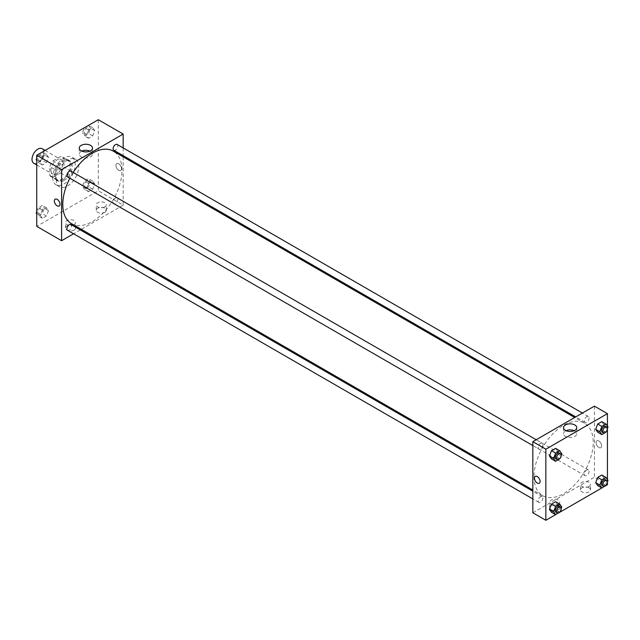 <?xml version="1.0" encoding="UTF-8"?>
<svg xmlns="http://www.w3.org/2000/svg" width="640" height="640" viewBox="0 0 640 640"><rect width="100%" height="100%" fill="white"/><g stroke="black" fill="none" stroke-linecap="round" stroke-linejoin="round"><path stroke-width="0.48" stroke-dasharray="3.2 2.4" d="M33.736 163.192A8.376 4.832 120 0 0 42.104 158.36A8.376 4.832 120 0 0 42.104 148.688M50.944 170.296A8.376 4.832 120 0 0 52.68 174.128A8.376 4.832 120 0 0 61.048 169.296A8.376 4.832 120 0 0 61.048 159.624A8.376 4.832 120 0 0 54.6 161.872A8.376 4.832 120 0 0 50.944 170.296M53.048 160.88L60.68 156.472A11.408 6.584 120 0 1 62.568 157A11.408 6.584 120 0 1 63.968 158.368L63.968 167.184A11.408 6.584 120 0 1 60.68 172.88L53.048 177.288A11.408 6.584 120 0 1 51.16 176.76A11.408 6.584 120 0 1 49.76 175.392L49.76 166.568A11.408 6.584 120 0 1 53.048 160.88L58.968 164.296L66.6 159.888L60.68 156.472M60.68 172.88L66.6 176.296L58.968 180.704L53.048 177.288M49.76 175.392L55.68 178.808L55.68 169.984L49.76 166.568M55.68 178.808A11.408 6.584 120 0 0 57.08 180.176A11.408 6.584 120 0 0 58.968 180.704M66.6 176.296A11.408 6.584 120 0 0 69.888 170.608L63.968 167.184M66.6 159.888A11.408 6.584 120 0 1 68.488 160.416A11.408 6.584 120 0 1 69.888 161.784L69.888 170.608M58.968 164.296A11.408 6.584 120 0 0 55.68 169.984M62.784 179.864A11.72 6.768 -60 0 1 56.92 180.448A11.72 6.768 -60 0 1 56.92 166.912A11.72 6.768 -60 0 1 68.648 160.144A11.72 6.768 -60 0 1 70.44 169.536A11.72 6.768 -60 0 1 62.784 179.864M63.968 180.552A11.72 6.768 120 0 0 71.624 170.224A11.72 6.768 120 0 0 69.832 160.832A11.72 6.768 120 0 0 60.8 163.968A11.72 6.768 120 0 0 55.68 175.768A11.72 6.768 120 0 0 58.104 181.128A11.72 6.768 120 0 0 63.968 180.552M69.888 161.784L63.968 158.368M52.72 177.472A15.904 9.184 120 0 0 56.016 184.752A15.904 9.184 120 0 0 71.92 175.568A15.904 9.184 120 0 0 71.92 157.2A15.904 9.184 120 0 0 59.664 161.464A15.904 9.184 120 0 0 52.72 177.472M56.272 179.528A15.904 9.184 120 0 0 59.568 186.808A15.904 9.184 120 0 0 75.472 177.624A15.904 9.184 120 0 0 75.472 159.256A15.904 9.184 120 0 0 63.216 163.52A15.904 9.184 120 0 0 56.272 179.528M98.304 119.712L98.304 190.8L36.736 226.352M48.512 210.696L46.456 215.976L42.36 218.344L40.304 215.432L42.36 210.144L46.456 207.776L48.512 210.696L46.456 215.976L42.36 218.344L40.304 215.432L42.36 210.144L46.456 207.776L48.512 210.696L44.368 208.304L42.312 213.584L38.216 215.952L36.736 213.856M86.528 188.744L88.584 183.456L92.68 181.088L94.736 184.008L92.68 189.288L88.584 191.656L86.528 188.744L88.584 183.456L92.68 181.088L94.736 184.008L92.68 189.288L88.584 191.656L86.528 188.744L82.384 186.352L84.44 181.064L88.536 178.696L90.592 181.616L88.536 186.896L84.44 189.264L82.384 186.352M86.528 135.368L88.584 130.08L92.68 127.712L94.736 130.632L92.68 135.92L88.584 138.288L86.528 135.368L88.584 130.08L92.68 127.712L94.736 130.632L92.68 135.92L88.584 138.288L86.528 135.368L82.384 132.976L84.424 127.728M40.304 162.056L42.36 156.768L46.456 154.4L48.512 157.32L46.456 162.608L42.36 164.976L40.304 162.056L42.36 156.768L46.456 154.4L48.512 157.32L46.456 162.608L42.36 164.976L40.304 162.056L36.736 159.992M118.728 163.8A3.976 2.296 -120 0 0 116.744 163.608A3.976 2.296 -120 0 0 116.744 168.2A3.976 2.296 -120 0 0 120.72 170.496A3.976 2.296 -120 0 0 121.328 167.304A3.976 2.296 -120 0 0 118.728 163.8A3.976 2.296 60 0 1 121.328 167.304A3.976 2.296 60 0 1 120.72 170.496A3.976 2.296 60 0 1 116.736 168.2A3.976 2.296 60 0 1 116.736 163.608A3.976 2.296 60 0 1 118.728 163.8M123.168 147.92L123.168 155.648M123.168 156.824L123.168 205.16L98.304 190.8M81.816 151.104A6.624 3.824 0 0 0 81.192 151.424A6.624 3.824 0 0 0 79.248 154.128A6.624 3.824 0 0 0 85.872 157.952A6.624 3.824 0 0 0 92.496 154.128A6.624 3.824 0 0 0 89.928 151.104M59.152 206.04L59.152 206.04A3.976 2.296 -120 0 0 59.152 201.448A3.976 2.296 -120 0 0 55.176 199.152L55.176 199.152M104.816 212.336A5.024 2.904 0 0 0 106.288 210.288A5.024 2.904 0 0 0 101.264 207.384A5.024 2.904 0 0 0 96.24 210.288A5.024 2.904 0 0 0 99.344 212.968A5.024 2.904 0 0 0 104.816 212.336M74.032 230.112A5.024 2.904 0 0 0 75.504 228.056A5.024 2.904 0 0 0 70.48 225.16A5.024 2.904 0 0 0 65.456 228.056A5.024 2.904 0 0 0 68.56 230.736A5.024 2.904 0 0 0 74.032 230.112M123.168 205.16L81.304 229.328M80.296 229.912L73.6 233.776M104.816 206.872A5.024 2.904 180 0 1 99.344 207.496A5.024 2.904 180 0 1 96.24 204.816A5.024 2.904 180 0 1 101.264 201.92A5.024 2.904 180 0 1 106.288 204.816A5.024 2.904 180 0 1 104.816 206.872M74.032 224.64A5.024 2.904 180 0 1 68.56 225.272A5.024 2.904 180 0 1 65.456 222.592A5.024 2.904 180 0 1 70.48 219.688A5.024 2.904 180 0 1 75.504 222.592A5.024 2.904 180 0 1 74.032 224.64M67.6 176.944A3.352 1.936 120 0 0 70.176 176.048A3.352 1.936 120 0 0 71.64 172.672A3.352 1.936 120 0 0 70.944 171.144M113.128 202.096A3.352 1.936 120 0 0 113.824 203.632A3.352 1.936 120 0 0 117.168 201.696A3.352 1.936 120 0 0 117.168 197.832A3.352 1.936 120 0 0 114.592 198.728A3.352 1.936 120 0 0 113.128 202.096M67.6 230.32A3.352 1.936 120 0 0 70.944 228.384A3.352 1.936 120 0 0 70.944 224.52M113.824 150.256A3.352 1.936 120 0 0 117.168 148.32A3.352 1.936 120 0 0 117.168 144.456M71.456 223.64A41.864 24.168 120 0 0 113.312 199.472A41.864 24.168 120 0 0 113.312 151.136M73.192 172.44A41.864 24.168 120 0 0 69.848 178.24M534.016 476.536A41.864 24.168 120 0 0 542.688 495.704A41.864 24.168 120 0 0 584.552 471.536A41.864 24.168 120 0 0 584.552 423.2A41.864 24.168 120 0 0 552.288 434.416A41.864 24.168 120 0 0 534.016 476.536M542.872 444.736A3.352 1.936 -60 0 1 541.416 448.112A3.352 1.936 -60 0 1 538.832 449.008A3.352 1.936 -60 0 1 538.832 445.136A3.352 1.936 -60 0 1 542.184 443.208A3.352 1.936 -60 0 1 542.872 444.736M584.36 474.16A3.352 1.936 120 0 0 585.056 475.696A3.352 1.936 120 0 0 588.408 473.76A3.352 1.936 120 0 0 588.408 469.896A3.352 1.936 120 0 0 585.824 470.792A3.352 1.936 120 0 0 584.36 474.16M538.136 500.848A3.352 1.936 120 0 0 538.832 502.384A3.352 1.936 120 0 0 542.184 500.448A3.352 1.936 120 0 0 542.184 496.584A3.352 1.936 120 0 0 539.6 497.48A3.352 1.936 120 0 0 538.136 500.848M584.36 420.784A3.352 1.936 120 0 0 585.056 422.32A3.352 1.936 120 0 0 588.408 420.384A3.352 1.936 120 0 0 588.408 416.52A3.352 1.936 120 0 0 585.824 417.416A3.352 1.936 120 0 0 584.36 420.784M532.832 512.768L594.4 477.224L607.424 484.744M594.4 406.128L594.4 477.224M589.072 487.816A5.024 2.904 0 0 0 583.6 487.192A5.024 2.904 0 0 0 580.496 489.872A5.024 2.904 0 0 0 583.6 492.552A5.024 2.904 0 0 0 589.072 491.92A5.024 2.904 0 0 0 590.544 489.872A5.024 2.904 0 0 0 589.072 487.816M551.184 509.696A5.024 2.904 0 0 0 558.288 509.696A5.024 2.904 0 0 0 559.76 507.64A5.024 2.904 0 0 0 554.736 504.744A5.024 2.904 0 0 0 549.712 507.64A5.024 2.904 0 0 0 549.848 508.296A5.024 2.904 0 0 0 551.184 509.696M555.6 514.664L559.736 512.272M601.824 487.976L605.96 485.592M557.632 451.256L555.584 448.344L557.632 451.256L555.584 456.544L557.632 451.256L561.776 453.648M551.48 458.912L555.584 456.544L551.48 458.912M603.856 424.568L601.808 421.656L603.856 424.568L601.808 429.856L603.856 424.568L608 426.96M597.704 432.224L601.808 429.856L597.704 432.224M603.856 477.944L601.808 475.024L603.856 477.944L601.808 483.232L603.856 477.944L608 480.336M597.704 485.6L601.808 483.232L597.704 485.6M607.424 426.144L607.424 429.048M607.424 479.52L607.424 482.424M557.632 504.632L555.584 501.712L557.632 504.632L555.584 509.92L557.632 504.632L561.776 507.024M551.48 512.288L555.584 509.92L551.48 512.288M589.072 486.456A5.024 2.904 180 0 1 583.6 487.08A5.024 2.904 180 0 1 580.496 484.4A5.024 2.904 180 0 1 585.52 481.504A5.024 2.904 180 0 1 590.544 484.4A5.024 2.904 180 0 1 589.072 486.456M558.288 504.224A5.024 2.904 180 0 1 551.384 504.336A5.024 2.904 180 0 1 549.712 502.176A5.024 2.904 180 0 1 554.736 499.272A5.024 2.904 180 0 1 559.76 502.176A5.024 2.904 180 0 1 558.288 504.224M596.032 442.616A3.976 2.296 -120 0 0 597.768 446.616A3.976 2.296 -120 0 0 600.832 447.688A3.976 2.296 -120 0 0 600.832 443.096A3.976 2.296 -120 0 0 596.856 440.8A3.976 2.296 -120 0 0 596.032 442.616A3.976 2.296 60 0 1 596.856 440.8A3.976 2.296 60 0 1 600.832 443.096A3.976 2.296 60 0 1 600.832 447.688A3.976 2.296 60 0 1 597.768 446.616A3.976 2.296 60 0 1 596.032 442.616M566.08 430.688A6.624 3.824 0 0 0 563.504 433.712A6.624 3.824 0 0 0 565.448 436.416A6.624 3.824 0 0 0 572.664 437.248A6.624 3.824 0 0 0 576.752 433.712A6.624 3.824 0 0 0 574.184 430.688M539.264 483.232L539.264 483.232A3.976 2.296 -120 0 0 540.088 481.408A3.976 2.296 -120 0 0 538.352 477.408A3.976 2.296 -120 0 0 535.288 476.344L535.288 476.344M561.216 455.088L559.848 458.608M556 458.92A3.352 1.936 120 0 0 559.352 456.984A3.352 1.936 120 0 0 559.352 453.12M559.728 458.936L555.584 456.544M607.44 428.408L606.072 431.928M602.224 432.232A3.352 1.936 120 0 0 605.576 430.296A3.352 1.936 120 0 0 605.576 426.432M605.952 432.248L601.808 429.856M561.216 508.464L559.848 511.984M556 512.296A3.352 1.936 120 0 0 559.352 510.36A3.352 1.936 120 0 0 559.352 506.496M559.728 512.312L555.584 509.92M607.44 481.776L606.072 485.296M602.224 485.608A3.352 1.936 120 0 0 605.576 483.672A3.352 1.936 120 0 0 605.576 479.808M605.952 485.624L601.808 483.232M42.312 152.008L44.368 154.928L42.312 160.208L38.216 162.576L36.736 160.48M36.736 158.184L38.2 154.408M37.896 158.664A3.352 1.936 120 0 0 38.592 160.192A3.352 1.936 120 0 0 41.936 158.264A3.352 1.936 120 0 0 41.936 154.392A3.352 1.936 120 0 0 39.36 155.288A3.352 1.936 120 0 0 37.896 158.664M48.512 157.32L44.368 154.928M46.456 162.608L42.312 160.208M42.36 164.976L38.216 162.576M42.36 156.768L38.24 154.392M46.456 154.4L42.336 152.024M37.888 158.656A3.352 1.936 120 0 0 38.584 160.192A3.352 1.936 120 0 0 41.928 158.256A3.352 1.936 120 0 0 41.928 154.392A3.352 1.936 120 0 0 39.352 155.288A3.352 1.936 120 0 0 37.888 158.656M88.536 125.32L90.592 128.24L88.536 133.528L84.44 135.896L82.384 132.976M84.12 131.976A3.352 1.936 120 0 0 84.816 133.504A3.352 1.936 120 0 0 88.16 131.576A3.352 1.936 120 0 0 88.16 127.704A3.352 1.936 120 0 0 85.584 128.608A3.352 1.936 120 0 0 84.12 131.976A3.352 1.936 120 0 0 84.808 133.504A3.352 1.936 120 0 0 88.152 131.568A3.352 1.936 120 0 0 88.152 127.704A3.352 1.936 120 0 0 85.576 128.6A3.352 1.936 120 0 0 84.112 131.968M94.736 130.632L90.592 128.24M92.68 135.92L88.536 133.528M88.584 138.288L84.44 135.896M88.584 130.08L84.464 127.704M92.68 127.712L88.56 125.336M36.736 211.56L38.216 207.752L42.312 205.384L44.368 208.304M37.896 212.032A3.352 1.936 120 0 0 38.592 213.568A3.352 1.936 120 0 0 41.936 211.632A3.352 1.936 120 0 0 41.936 207.768A3.352 1.936 120 0 0 39.36 208.664A3.352 1.936 120 0 0 37.896 212.032A3.352 1.936 120 0 0 38.584 213.56A3.352 1.936 120 0 0 41.928 211.632A3.352 1.936 120 0 0 41.928 207.76A3.352 1.936 120 0 0 39.352 208.664A3.352 1.936 120 0 0 37.888 212.032M46.456 215.976L42.312 213.584M42.36 218.344L38.216 215.952M40.304 215.432L36.736 213.368M42.36 210.144L38.216 207.752M46.456 207.776L42.312 205.384M84.12 185.352A3.352 1.936 120 0 0 84.816 186.88A3.352 1.936 120 0 0 88.16 184.952A3.352 1.936 120 0 0 88.16 181.08A3.352 1.936 120 0 0 85.584 181.976A3.352 1.936 120 0 0 84.12 185.352A3.352 1.936 120 0 0 84.808 186.88A3.352 1.936 120 0 0 88.152 184.944A3.352 1.936 120 0 0 88.152 181.08A3.352 1.936 120 0 0 85.576 181.976A3.352 1.936 120 0 0 84.112 185.344M94.736 184.008L90.592 181.616M92.68 189.288L88.536 186.896M88.584 191.656L84.44 189.264M88.584 183.456L84.44 181.064M92.68 181.088L88.536 178.696M36.736 164.928L52.68 174.128M45.104 150.424L61.048 159.624M69.832 160.832L68.648 160.144M58.104 181.128L56.92 180.448M68.488 160.416L62.568 157M57.08 180.176L51.16 176.76M75.472 159.256L71.92 157.2M59.568 186.808L56.016 184.752M79.248 148.08L79.248 154.128M92.496 148.08L92.496 154.128M106.288 210.288L106.288 204.816M96.24 210.288L96.24 204.816M75.504 228.056L75.504 222.592M65.456 228.056L65.456 222.592M584.552 423.2L574.696 417.512M542.688 495.704L532.832 490.016M532.832 445.544L538.832 449.008M536.184 439.744L542.184 443.208M588.408 469.896L117.168 197.832M585.056 475.696L113.824 203.632M542.184 496.584L532.832 491.184M538.832 502.384L532.832 498.92M588.408 416.52L582.408 413.056M585.056 422.32L575.712 416.92M590.544 489.872L590.544 484.4M580.496 489.872L580.496 484.4M559.76 507.64L559.76 502.176M549.712 507.64L549.712 502.176M563.504 427.664L563.504 433.712M576.752 427.664L576.752 433.712"/><path stroke-width="0.96" d="M45.104 150.424L42.104 148.688A8.376 4.832 120 0 0 35.656 150.936A8.376 4.832 120 0 0 32 159.36A8.376 4.832 120 0 0 33.736 163.192L36.736 164.928M73.6 233.776L61.6 240.704L36.736 226.352L36.736 155.256L98.304 119.712L123.168 134.064L123.168 147.92M123.168 155.648L123.168 156.824M81.192 145.376A6.624 3.824 180 0 1 88.408 144.544A6.624 3.824 180 0 1 92.496 148.08A6.624 3.824 180 0 1 85.872 151.904A6.624 3.824 180 0 1 79.248 148.08A6.624 3.824 180 0 1 81.192 145.376M61.6 240.704L61.6 169.608L36.736 155.256M61.6 169.608L123.168 134.064M89.928 151.104A6.624 3.824 0 0 0 81.816 151.104M55.176 199.152A3.976 2.296 -120 0 0 54.56 202.336A3.976 2.296 -120 0 0 57.16 205.84A3.976 2.296 60 0 1 54.56 202.336A3.976 2.296 60 0 1 55.176 199.152A3.976 2.296 60 0 1 59.152 201.448A3.976 2.296 60 0 1 59.152 206.04A3.976 2.296 60 0 1 57.16 205.84A3.976 2.296 -120 0 0 59.152 206.04M81.304 229.328L80.296 229.912M536.184 439.744L70.944 171.144A3.352 1.936 120 0 0 67.6 173.072A3.352 1.936 120 0 0 67.6 176.944L532.832 445.544M532.832 491.184L70.944 224.52A3.352 1.936 120 0 0 68.368 225.416A3.352 1.936 120 0 0 66.904 228.784A3.352 1.936 120 0 0 67.6 230.32L532.832 498.92M582.408 413.056L117.168 144.456A3.352 1.936 120 0 0 114.592 145.352A3.352 1.936 120 0 0 113.128 148.72A3.352 1.936 120 0 0 113.824 150.256L575.712 416.92M69.848 178.24A41.864 24.168 120 0 0 62.784 204.472A41.864 24.168 120 0 0 71.456 223.64L532.832 490.016M574.696 417.512L113.312 151.136A41.864 24.168 120 0 0 73.192 172.44M555.6 514.664L545.856 520.288L532.832 512.768L532.832 441.68L594.4 406.128L607.424 413.648L607.424 426.144M559.736 512.272L601.824 487.976M605.96 485.592L607.424 484.744L607.424 482.424M549.432 455.992L551.48 458.912L549.432 455.992L551.48 450.712L549.432 455.992L553.576 458.384L555.624 453.104L559.728 450.736L561.776 453.648L561.216 455.088M555.584 448.344L551.48 450.712L555.584 448.344L559.728 450.736M595.656 429.304L597.704 432.224L595.656 429.304L597.704 424.024L595.656 429.304L599.8 431.696L601.848 426.416L605.952 424.048L608 426.96L607.44 428.408M601.808 421.656L597.704 424.024L601.808 421.656L605.952 424.048M595.656 482.68L597.704 485.6L595.656 482.68L597.704 477.392L595.656 482.68L599.8 485.072L601.848 479.792L605.952 477.424L608 480.336L607.44 481.776M601.808 475.024L597.704 477.392L601.808 475.024L605.952 477.424M545.856 520.288L545.856 449.2L607.424 413.648M607.424 429.048L607.424 479.52M549.432 509.368L551.48 512.288L549.432 509.368L551.48 504.08L549.432 509.368L553.576 511.76L555.624 506.472L559.728 504.104L561.776 507.024L561.216 508.464M555.584 501.712L551.48 504.08L555.584 501.712L559.728 504.104M565.448 430.368A6.624 3.824 180 0 1 563.504 427.664A6.624 3.824 180 0 1 570.128 423.84A6.624 3.824 180 0 1 576.752 427.664A6.624 3.824 180 0 1 572.664 431.2A6.624 3.824 180 0 1 565.448 430.368M545.856 449.2L532.832 441.68M540.088 481.408A3.976 2.296 60 0 1 539.264 483.232A3.976 2.296 60 0 1 535.288 480.936A3.976 2.296 60 0 1 535.288 476.344A3.976 2.296 60 0 1 538.352 477.408A3.976 2.296 60 0 1 540.088 481.408M574.184 430.688A6.624 3.824 0 0 0 566.08 430.688M535.288 476.344A3.976 2.296 -120 0 0 535.288 480.936A3.976 2.296 -120 0 0 539.264 483.232M559.848 458.608L555.624 461.304L553.576 458.384M560.536 453.8L559.352 453.12A3.352 1.936 120 0 0 556.768 454.016A3.352 1.936 120 0 0 555.304 457.384A3.352 1.936 120 0 0 556 458.92L557.184 459.6A3.352 1.936 120 0 0 560.536 457.672A3.352 1.936 120 0 0 560.536 453.8A3.352 1.936 120 0 0 557.952 454.696A3.352 1.936 120 0 0 556.488 458.072A3.352 1.936 120 0 0 557.184 459.6M555.624 461.304L551.48 458.912M555.624 453.104L551.48 450.712M606.072 431.928L601.848 434.616L599.8 431.696M606.76 427.112L605.576 426.432A3.352 1.936 120 0 0 602.992 427.328A3.352 1.936 120 0 0 601.528 430.696A3.352 1.936 120 0 0 602.224 432.232L603.408 432.912A3.352 1.936 120 0 0 606.76 430.984A3.352 1.936 120 0 0 606.76 427.112A3.352 1.936 120 0 0 604.176 428.008A3.352 1.936 120 0 0 602.712 431.384A3.352 1.936 120 0 0 603.408 432.912M601.848 434.616L597.704 432.224M601.848 426.416L597.704 424.024M559.848 511.984L555.624 514.68L553.576 511.76M560.536 507.176L559.352 506.496A3.352 1.936 120 0 0 556.768 507.392A3.352 1.936 120 0 0 555.304 510.76A3.352 1.936 120 0 0 556 512.296L557.184 512.976A3.352 1.936 120 0 0 560.536 511.04A3.352 1.936 120 0 0 560.536 507.176A3.352 1.936 120 0 0 557.952 508.072A3.352 1.936 120 0 0 556.488 511.44A3.352 1.936 120 0 0 557.184 512.976M555.624 514.68L551.48 512.288M555.624 506.472L551.48 504.08M606.072 485.296L601.848 487.992L599.8 485.072M606.76 480.488L605.576 479.808A3.352 1.936 120 0 0 602.992 480.704A3.352 1.936 120 0 0 601.528 484.072A3.352 1.936 120 0 0 602.224 485.608L603.408 486.288A3.352 1.936 120 0 0 606.76 484.36A3.352 1.936 120 0 0 606.76 480.488A3.352 1.936 120 0 0 604.176 481.384A3.352 1.936 120 0 0 602.712 484.76A3.352 1.936 120 0 0 603.408 486.288M601.848 487.992L597.704 485.6M601.848 479.792L597.704 477.392M36.736 160.48L36.16 159.664L36.736 158.184M38.2 154.408L42.336 152.024M36.736 159.992L36.16 159.664M84.424 127.728L88.56 125.336M36.736 213.856L36.16 213.04L36.736 211.56M36.736 213.368L36.16 213.04"/></g></svg>
